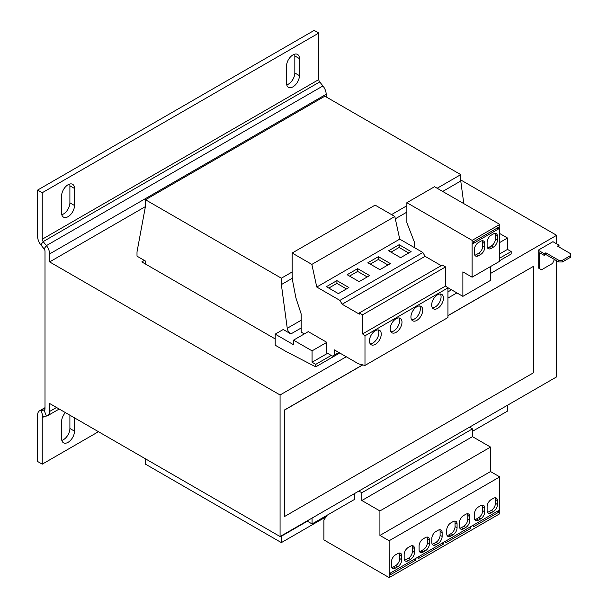<?xml version="1.0" encoding="UTF-8"?>
<svg xmlns="http://www.w3.org/2000/svg" width="608" height="608" viewBox="0 0 608 608"><rect width="100%" height="100%" fill="white"/><g stroke="black" fill="none" stroke-linecap="round" stroke-linejoin="round"><path stroke-width="0.91" d="M65.398 412.604A9.128 5.267 120 0 0 61.606 421.587L61.606 438.619A9.128 5.267 120 0 0 63.49 442.791A9.128 5.267 120 0 0 68.058 442.343A9.128 5.267 120 0 0 74.51 431.163L74.51 417.856M61.811 440.382A9.128 5.267 120 0 0 63.445 439.683A9.128 5.267 120 0 0 69.897 428.503L69.897 415.196M68.058 216.676A9.128 5.267 120 0 0 74.51 205.504L74.51 188.472A9.128 5.267 120 0 0 72.618 184.292A9.128 5.267 120 0 0 65.588 186.74A9.128 5.267 120 0 0 61.606 195.92L61.606 212.952A9.128 5.267 120 0 0 63.49 217.132A9.128 5.267 120 0 0 68.058 216.676M61.811 214.715A9.128 5.267 120 0 0 63.445 214.016A9.128 5.267 120 0 0 69.897 202.836L69.897 185.805A9.128 5.267 120 0 0 69.692 184.042M292.988 86.815A9.128 5.267 120 0 0 299.44 75.643L299.44 58.611A9.128 5.267 120 0 0 297.548 54.431A9.128 5.267 120 0 0 290.518 56.878A9.128 5.267 120 0 0 286.528 66.059L286.528 83.091A9.128 5.267 120 0 0 288.42 87.271A9.128 5.267 120 0 0 292.988 86.815M286.74 84.854A9.128 5.267 120 0 0 288.374 84.155A9.128 5.267 120 0 0 294.827 72.975L294.827 55.944A9.128 5.267 120 0 0 294.614 54.18M416.83 320.378A8.345 4.818 120 0 0 422.286 313.029A8.345 4.818 120 0 0 421.002 306.341A8.345 4.818 120 0 0 416.83 306.759A8.345 4.818 120 0 0 411.38 314.108A8.345 4.818 120 0 0 412.665 320.796A8.345 4.818 120 0 0 416.83 320.378M411.639 319.8A8.345 4.818 120 0 0 414.436 318.995A8.345 4.818 120 0 0 419.634 305.953M437.578 308.408A8.345 4.818 120 0 0 443.027 301.051A8.345 4.818 120 0 0 441.75 294.371A8.345 4.818 120 0 0 437.578 294.781A8.345 4.818 120 0 0 432.121 302.13A8.345 4.818 120 0 0 433.405 308.818A8.345 4.818 120 0 0 437.578 308.408M432.379 307.823A8.345 4.818 120 0 0 435.176 307.025A8.345 4.818 120 0 0 440.374 293.983M375.349 344.333A8.345 4.818 120 0 0 380.798 336.976A8.345 4.818 120 0 0 379.521 330.288A8.345 4.818 120 0 0 375.349 330.706A8.345 4.818 120 0 0 369.9 338.056A8.345 4.818 120 0 0 371.176 344.744A8.345 4.818 120 0 0 375.349 344.333M370.158 343.748A8.345 4.818 120 0 0 372.955 342.95A8.345 4.818 120 0 0 378.146 329.901M396.089 332.356A8.345 4.818 120 0 0 401.546 325.006A8.345 4.818 120 0 0 400.262 318.318A8.345 4.818 120 0 0 396.089 318.729A8.345 4.818 120 0 0 390.64 326.086A8.345 4.818 120 0 0 391.917 332.766A8.345 4.818 120 0 0 396.089 332.356M390.898 331.77A8.345 4.818 120 0 0 393.695 330.972A8.345 4.818 120 0 0 398.886 317.931M556.632 243.823L556.632 235.304L460.758 179.953M556.632 260.748L556.632 376.876L280.075 536.545L49.62 403.492L49.62 411.472L56.529 407.482M346.264 356.759L280.075 394.972L49.62 261.919L49.62 253.931A9.128 5.267 -120 0 0 46.39 245.617L322.947 85.948A9.128 5.267 60 0 1 326.169 94.27L326.169 96.93M304.319 333.929L301.188 332.112L301.188 314.017L295.898 297.859L292.972 282.652A39.11 22.58 -120 0 1 292.152 274.451L292.152 253.027L311.851 264.396L316.768 287.037L339.902 300.398L342.122 304.228L359.32 314.154L359.32 312.938L362.581 314.822L362.581 333.921L364.982 335.798L364.982 365.431L358.553 363.85L334.187 349.782L334.187 355.11L332.348 356.136L326.815 352.83L326.815 342.334L308.286 331.634L293.535 340.153L293.535 344.728L275.196 334.142L283.214 329.506L290.882 333.936L301.188 327.986M275.196 334.142L275.196 345.207L286.254 351.599L315.75 366.844L315.75 364.367L312.064 362.239L312.064 350.846L326.815 342.334M312.064 362.239L327.575 353.286M499.753 253.878L507.498 249.409L507.498 238.017L499.753 233.548M499.753 242.493L507.498 238.017M306.994 521.003L312.064 523.929L354.472 499.449L354.472 493.597M472.469 431.323L507.498 411.099L507.498 405.247M312.064 523.929L312.064 518.077M145.487 264.047L145.487 261.068L137.005 256.166L137.005 251.91L145.487 206.142L145.487 199.751L281.367 278.198L281.367 284.59L287.25 328.29A5.214 3.01 -120 0 0 290.882 333.936M145.487 458.842L145.487 464.162L281.367 542.61L281.443 535.754M463.805 203.634L460.758 181.017L460.758 174.633L324.877 96.186L145.487 199.751M315.75 366.844L339.743 352.99M499.753 260.612L511.184 254.007L511.184 251.537L507.498 249.409M315.75 364.367L331.2 355.452M499.753 258.134L511.184 251.537M312.064 350.846L293.535 340.153M281.367 284.59L292.342 278.251M395.314 218.804L406.866 212.131M442.692 191.452L460.758 181.017M281.367 278.198L292.152 271.974M391.529 214.601L406.866 205.747M437.16 188.26L460.758 174.633M281.367 542.61L326.093 516.792M281.367 536.226L307.367 521.216M45.007 407.656L39.528 410.826A9.128 5.267 60 0 0 37.635 414.998L37.635 461.502L42.241 464.162L98.473 431.695M39.528 410.826A9.128 5.267 60 0 1 40.858 410.408L44.088 410.119L46.39 416.062L43.168 416.351A2.607 1.505 60 0 0 42.78 416.465A2.607 1.505 60 0 0 42.241 417.666L42.241 464.162M46.39 416.062A9.128 5.267 -120 0 0 47.728 415.652A9.128 5.267 -120 0 0 49.62 411.472M44.764 409.731L44.088 410.119A2.607 1.505 -120 0 0 44.468 410.005A2.607 1.505 -120 0 0 45.007 408.812L45.007 251.271A2.607 1.505 -120 0 0 44.088 248.892L46.39 245.617L43.168 241.604A2.607 1.505 60 0 1 42.241 239.225L318.797 79.564L318.797 33.06L42.241 192.728L42.241 239.225M44.088 248.892L40.858 244.88A9.128 5.267 60 0 1 37.635 236.565L37.635 190.068L314.184 30.4L318.797 33.06M37.635 190.068L42.241 192.728M318.797 79.564A2.607 1.505 -120 0 0 319.717 81.936L322.947 85.948M145.403 206.614L49.62 261.919M144.385 260.429L141.801 261.919L275.196 338.93M441.226 265.65L425.083 256.325L422.872 252.495L399.73 239.134L394.82 216.501L375.121 205.124L292.152 253.027M364.982 365.431L447.944 317.536L447.944 287.896L445.55 286.026L445.55 266.927L442.282 265.042L359.32 312.938M342.122 304.228L425.083 256.325M339.902 300.398L422.872 252.495M378.389 256.675L367.886 262.74L379.871 269.656L390.374 263.591L378.389 256.675L378.389 259.441L370.28 264.123M399.137 244.697L388.626 250.762L400.611 257.686L411.114 251.613L399.137 244.697L399.137 247.464L391.02 252.153M316.768 287.037L399.73 239.134M311.851 264.396L394.82 216.501M364.982 335.798L447.944 287.896M362.581 333.921L445.55 286.026M362.581 314.822L445.55 266.927M336.908 280.622L326.397 286.687L338.382 293.611L348.893 287.538L336.908 280.622L336.908 283.389L328.799 288.07M357.648 268.645L347.145 274.717L359.123 281.633L369.634 275.568L357.648 268.645L357.648 271.419L349.539 276.1M334.187 355.11L338.8 352.45M358.849 491.066L361.844 492.738L361.844 500.513L379.916 510.94L379.916 535.428L389.135 540.748L389.166 577.6L323.904 539.919L323.904 519.908L327.226 515.174M469.467 427.196L472.469 428.876L472.469 436.643L490.534 447.078L490.534 471.557L499.753 476.885L499.753 509.884L389.135 573.747M472.469 428.876L361.844 492.738M499.753 509.884L498.461 510.629M473.389 525.099L470.805 526.589M499.791 509.899L499.791 513.737L389.166 577.6M498.499 510.644L498.499 512.346L496.987 511.48M473.427 525.122L473.427 526.824L498.499 512.346M445.732 541.067L443.148 542.556M418.076 557.034L415.5 558.524M443.186 542.579L443.186 544.282L441.674 543.408M418.114 557.057L418.114 558.76L443.186 544.282M472.469 436.643L361.844 500.513M490.534 447.078L379.916 510.94M490.534 471.557L379.916 535.428M499.753 476.885L389.135 540.748M478.458 520.152L480.67 518.875A5.738 3.314 120 0 0 484.728 511.852L484.728 508.014A5.738 3.314 120 0 0 483.535 505.392A5.738 3.314 120 0 0 480.67 505.674L478.458 506.95A5.738 3.314 120 0 0 474.4 513.98L474.4 517.811A5.738 3.314 120 0 0 475.593 520.433A5.738 3.314 120 0 0 478.458 520.152L476.429 518.981L478.64 517.704A5.738 3.314 120 0 0 482.699 510.682L482.699 506.844A5.738 3.314 120 0 0 482.342 505.126M487.122 506.631L487.122 510.469A5.738 3.314 120 0 0 488.308 513.091A5.738 3.314 120 0 0 491.18 512.81L493.392 511.533A5.738 3.314 120 0 0 497.45 504.503L497.45 500.673A5.738 3.314 120 0 0 496.257 498.043A5.738 3.314 120 0 0 493.392 498.332L491.18 499.609A5.738 3.314 120 0 0 487.122 506.631M459.466 522.599L459.466 526.429A5.738 3.314 120 0 0 460.659 529.059A5.738 3.314 120 0 0 463.524 528.778L465.736 527.493A5.738 3.314 120 0 0 469.794 520.471L469.794 516.64A5.738 3.314 120 0 0 468.608 514.011A5.738 3.314 120 0 0 465.736 514.3L463.524 515.576A5.738 3.314 120 0 0 459.466 522.599M450.802 536.119L453.013 534.842A5.738 3.314 120 0 0 457.072 527.812L457.072 523.982A5.738 3.314 120 0 0 455.886 521.36A5.738 3.314 120 0 0 453.013 521.641L450.802 522.918A5.738 3.314 120 0 0 446.743 529.948L446.743 533.778A5.738 3.314 120 0 0 447.936 536.4A5.738 3.314 120 0 0 450.802 536.119L448.772 534.949L450.984 533.672A5.738 3.314 120 0 0 455.042 526.642L455.042 522.812A5.738 3.314 120 0 0 454.685 521.094M431.809 538.566L431.809 542.397A5.738 3.314 120 0 0 433.002 545.026A5.738 3.314 120 0 0 435.868 544.738L438.079 543.461A5.738 3.314 120 0 0 442.138 536.438L442.138 532.608A5.738 3.314 120 0 0 440.952 529.978A5.738 3.314 120 0 0 438.079 530.267L435.868 531.544A5.738 3.314 120 0 0 431.809 538.566M423.145 552.087L425.357 550.81A5.738 3.314 120 0 0 429.415 543.78L429.415 539.95A5.738 3.314 120 0 0 428.23 537.328A5.738 3.314 120 0 0 425.357 537.609L423.145 538.886A5.738 3.314 120 0 0 419.094 545.908L419.094 549.746A5.738 3.314 120 0 0 420.28 552.368A5.738 3.314 120 0 0 423.145 552.087L421.116 550.916L423.335 549.64A5.738 3.314 120 0 0 427.386 542.61L427.386 538.779A5.738 3.314 120 0 0 427.029 537.062M395.489 568.054L397.708 566.778A5.738 3.314 120 0 0 401.759 559.748L401.759 555.917A5.738 3.314 120 0 0 400.573 553.288A5.738 3.314 120 0 0 397.708 553.576L395.489 554.853A5.738 3.314 120 0 0 391.438 561.876L391.438 565.714A5.738 3.314 120 0 0 392.624 568.336A5.738 3.314 120 0 0 395.489 568.054L393.467 566.884L395.679 565.607A5.738 3.314 120 0 0 399.73 558.577L399.73 554.747A5.738 3.314 120 0 0 399.372 553.029M404.16 554.534L404.16 558.364A5.738 3.314 120 0 0 405.346 560.994A5.738 3.314 120 0 0 408.211 560.705L410.423 559.428A5.738 3.314 120 0 0 414.481 552.406L414.481 548.576A5.738 3.314 120 0 0 413.296 545.946A5.738 3.314 120 0 0 410.423 546.227L408.211 547.512A5.738 3.314 120 0 0 404.16 554.534M390.42 573.002L389.166 573.77M415.53 558.547L415.53 560.249L414.025 559.375M390.458 573.025L390.458 574.727L415.53 560.249M470.843 526.612L470.843 528.314L469.33 527.44M445.77 541.09L445.77 542.792L470.843 528.314M447.944 291.878L451.539 289.803M447.116 287.25L462.878 296.354L462.878 271.867L472.097 277.187L472.097 244.196L473.427 243.466L473.427 241.764L498.499 227.286L498.499 228.996L499.791 228.251L499.791 224.413L434.522 186.732L406.866 202.7L406.866 222.71L414.61 242.668L414.61 247.73M472.097 277.187L499.753 261.227L499.753 228.266M462.878 296.354L490.534 280.387L490.534 266.547M497.025 228.144L498.499 228.996M472.135 244.211L472.135 240.38L406.866 202.7M472.135 240.38L499.791 224.413M484.728 247.441L484.728 243.61A5.738 3.314 120 0 0 483.535 240.981A5.738 3.314 120 0 0 480.67 241.262L478.458 242.539A5.738 3.314 120 0 0 474.4 249.569L474.4 253.399A5.738 3.314 120 0 0 475.593 256.029A5.738 3.314 120 0 0 478.458 255.74L480.67 254.463A5.738 3.314 120 0 0 484.728 247.441L482.699 246.27L482.699 242.432A5.738 3.314 120 0 0 482.342 240.715M493.392 233.92L491.18 235.197A5.738 3.314 120 0 0 487.122 242.22L487.122 246.058A5.738 3.314 120 0 0 488.308 248.68A5.738 3.314 120 0 0 491.18 248.398L493.392 247.122A5.738 3.314 120 0 0 497.45 240.092L497.45 236.261A5.738 3.314 120 0 0 496.257 233.639A5.738 3.314 120 0 0 493.392 233.92M473.427 243.428L498.461 228.973M447.944 315.727L533.634 266.258L447.944 315.62M362.657 364.861L284.635 409.898L284.734 516.405L533.634 372.704L533.634 266.258M284.734 516.405L284.635 409.898M556.632 235.304L490.534 273.463M456.889 292.889L447.944 298.057M280.075 394.972L280.075 536.545M540.041 268.941L538.194 267.877L541.515 269.792L552.573 263.408L554.42 259.472M545.847 252.814L558.752 260.27L562.438 260.27L562.438 261.972L558.752 261.972L545.847 254.516L545.847 252.814L544.274 253.718L538.194 250.207L538.194 267.877M538.194 250.207L552.946 241.695L559.026 245.206L557.46 246.111L570.365 253.559L570.365 255.687L562.438 260.27M562.438 261.972L570.365 257.389L570.365 255.687M545.847 254.516L544.274 255.421L539.668 252.761L539.668 268.728M558.934 246.962L559.026 245.206M544.274 253.718L544.274 255.421M558.752 261.972L558.752 260.27M284.734 409.959L362.794 364.891M487.479 247.775A5.738 3.314 120 0 0 489.151 247.228L491.363 245.951A5.738 3.314 120 0 0 495.421 238.921L495.421 235.091A5.738 3.314 120 0 0 495.064 233.373M474.764 255.117A5.738 3.314 120 0 0 476.429 254.57L478.64 253.293A5.738 3.314 120 0 0 482.699 246.27M404.518 560.082A5.738 3.314 120 0 0 406.19 559.535L408.401 558.258A5.738 3.314 120 0 0 412.452 551.236L412.452 547.405A5.738 3.314 120 0 0 412.095 545.68M391.795 567.431A5.738 3.314 120 0 0 393.467 566.884M419.452 551.464A5.738 3.314 120 0 0 421.116 550.916M432.174 544.122A5.738 3.314 120 0 0 433.838 543.567L436.05 542.29A5.738 3.314 120 0 0 440.108 535.268L440.108 531.438A5.738 3.314 120 0 0 439.751 529.712M447.108 535.496A5.738 3.314 120 0 0 448.772 534.949M459.83 528.154A5.738 3.314 120 0 0 461.495 527.6L463.706 526.323A5.738 3.314 120 0 0 467.765 519.3L467.765 515.47A5.738 3.314 120 0 0 467.408 513.752M487.479 512.187A5.738 3.314 120 0 0 489.151 511.64L491.363 510.363A5.738 3.314 120 0 0 495.421 503.333L495.421 499.502A5.738 3.314 120 0 0 495.064 497.785M474.764 519.528A5.738 3.314 120 0 0 476.429 518.981M367.24 276.952L357.648 271.419M346.499 288.929L336.908 283.389M408.72 253.004L399.137 247.464M387.98 264.974L378.389 259.441M74.51 431.163L69.897 428.503M74.51 205.504L69.897 202.836M299.44 75.643L294.827 72.975M287.25 328.29L301.188 320.241M42.241 417.666L44.764 416.206M43.168 416.351L40.858 410.408L45.007 408.014M40.858 244.88L43.168 241.604L319.717 81.936M49.62 253.931L326.169 94.27M495.421 235.091L497.45 236.261M489.151 247.228L491.18 248.398M491.363 245.951L493.392 247.122M495.421 238.921L497.45 240.092M478.64 253.293L480.67 254.463M482.699 242.432L484.728 243.61M476.429 254.57L478.458 255.74M406.19 559.535L408.211 560.705M408.401 558.258L410.423 559.428M412.452 551.236L414.481 552.406M412.452 547.405L414.481 548.576M395.679 565.607L397.708 566.778M399.73 558.577L401.759 559.748M399.73 554.747L401.759 555.917M423.335 549.64L425.357 550.81M427.386 542.61L429.415 543.78M427.386 538.779L429.415 539.95M433.838 543.567L435.868 544.738M436.05 542.29L438.079 543.461M440.108 535.268L442.138 536.438M440.108 531.438L442.138 532.608M450.984 533.672L453.013 534.842M455.042 526.642L457.072 527.812M455.042 522.812L457.072 523.982M461.495 527.6L463.524 528.778M463.706 526.323L465.736 527.493M467.765 519.3L469.794 520.471M467.765 515.47L469.794 516.64M489.151 511.64L491.18 512.81M491.363 510.363L493.392 511.533M495.421 503.333L497.45 504.503M495.421 499.502L497.45 500.673M478.64 517.704L480.67 518.875M482.699 510.682L484.728 511.852M482.699 506.844L484.728 508.014M299.44 58.611L294.827 55.944M74.51 188.472L69.897 185.805M59.204 409.024L47.728 415.652"/></g></svg>
